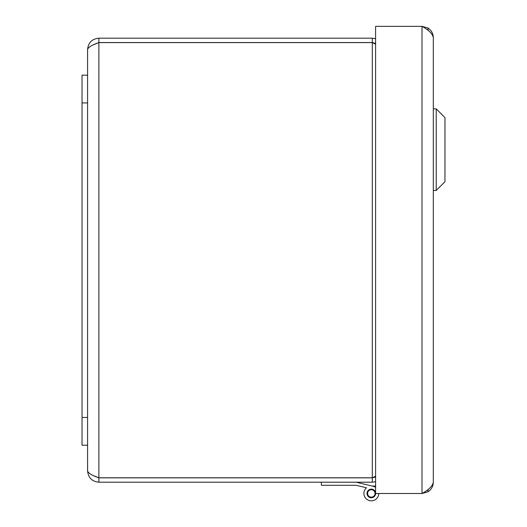 <?xml version="1.0" encoding="UTF-8"?>
<svg xmlns="http://www.w3.org/2000/svg" width="527" height="527" viewBox="0 0 527 527"><rect width="100%" height="100%" fill="white"/><g stroke="black" fill="none" stroke-linecap="round" stroke-linejoin="round"><path stroke-width="0.79" d="M375.586 26.35L422.008 26.35C428.866 30.118 432.634 33.886 433.313 37.654C433.181 33.464 431.349 30.237 427.832 27.964L422.008 26.35L422.008 493.503L427.832 491.889C431.349 489.616 433.181 486.381 433.313 482.198L433.313 37.654L433.313 482.198C432.641 485.966 428.873 489.735 422.008 493.503L375.586 493.503L375.586 26.35M82.034 75.183L82.034 445.203L87.581 445.203L87.581 75.183L82.034 75.183L87.581 75.183L87.581 49.485C88.266 47.193 92.034 44.894 98.885 42.601L372.299 42.601L375.586 44.189M372.187 486.039L363.544 483.977L372.187 486.039L363.544 483.977L372.187 486.039L375.586 486.039M321.365 482.205L321.365 485.301L356.147 485.301L366.542 487.785A7.398 7.398 0 0 0 368.169 500.143A7.398 7.398 0 0 0 378.715 493.503A7.398 7.398 0 0 1 368.169 500.143A7.398 7.398 0 0 1 366.542 487.785L363.544 487.067M367.629 493.786A3.702 3.702 0 0 0 373.459 496.46A3.702 3.702 0 0 0 372.859 490.077A3.702 3.702 0 0 0 367.629 493.786M356.147 482.205L373.037 486.243A7.398 7.398 0 0 1 375.586 487.403M375.619 493.503A4.308 4.308 0 0 1 371.318 497.751A4.308 4.308 0 0 1 367.009 493.621A4.308 4.308 0 0 1 370.955 489.148A4.308 4.308 0 0 1 375.586 492.91M372.299 42.601L372.299 477.791L375.586 476.204L372.299 477.791L98.885 477.791C92.034 475.492 88.266 473.2 87.581 470.901C88.266 477.758 92.034 481.526 98.885 482.205L372.299 482.205L375.586 481.698M372.299 482.205L372.299 477.844L375.586 476.994M375.586 38.688L372.299 38.181L98.885 38.181C92.034 38.866 88.266 42.634 87.581 49.485M94.017 475.835L98.885 477.791L98.885 42.601L94.017 44.551L98.885 42.549L372.299 42.549L372.299 38.181M372.299 42.549L375.586 43.398M94.004 475.828L98.885 477.844L372.299 477.844M98.885 477.844L98.885 482.205M87.581 470.901L87.581 445.203M98.885 42.549L98.885 38.181M436.224 108.872L444.966 117.613L444.966 181.71L436.224 190.451L436.224 108.872L433.313 108.872M427.832 491.889L428.194 489.339M428.194 30.513L427.832 27.964M82.034 417.456L87.581 417.456M82.034 102.936L87.581 102.936M436.224 190.451L433.313 190.451"/></g></svg>
